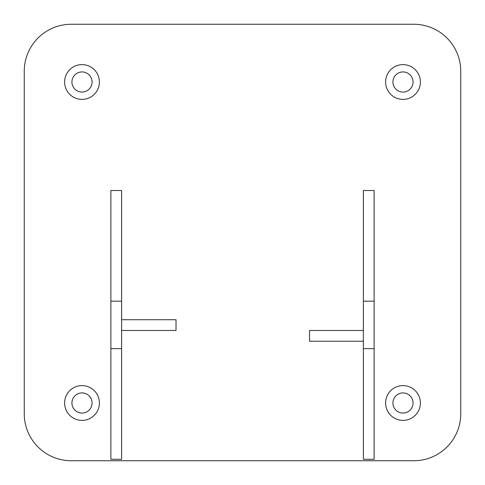 <?xml version="1.0" encoding="UTF-8"?>
<svg xmlns="http://www.w3.org/2000/svg" width="485" height="485" viewBox="0 0 485 485"><rect width="100%" height="100%" fill="white"/><g stroke="black" fill="none" stroke-linecap="round" stroke-linejoin="round"><path stroke-width="0.73" d="M374.123 459.295L363.374 459.295L363.374 348.648L374.123 348.648L374.123 459.295M121.62 348.648L121.62 301.167L110.877 301.167L110.877 459.295L121.62 459.295L121.62 348.648L110.877 348.648M71.925 82.001A10.076 10.076 0 0 0 82.001 92.077A10.076 10.076 0 0 0 92.077 82.001A10.076 10.076 0 0 0 82.001 71.932A10.076 10.076 0 0 0 71.925 82.001M71.925 402.999A10.076 10.076 0 0 0 82.001 413.068A10.076 10.076 0 0 0 92.077 402.999A10.076 10.076 0 0 0 82.001 392.923A10.076 10.076 0 0 0 71.925 402.999M392.923 82.001A10.076 10.076 0 0 0 402.999 92.077A10.076 10.076 0 0 0 413.068 82.001A10.076 10.076 0 0 0 402.999 71.932A10.076 10.076 0 0 0 392.923 82.001M392.923 402.999A10.076 10.076 0 0 0 402.999 413.068A10.076 10.076 0 0 0 413.068 402.999A10.076 10.076 0 0 0 402.999 392.923A10.076 10.076 0 0 0 392.923 402.999M121.62 319.724L176.019 319.724L176.019 330.473L121.62 330.473M121.62 301.167L121.62 190.52L110.877 190.52L110.877 301.167M99.395 82.001A17.393 17.393 0 0 1 73.308 97.061A17.393 17.393 0 0 1 73.308 66.942A17.393 17.393 0 0 1 99.395 82.001M99.395 402.999A17.393 17.393 0 0 1 73.308 418.058A17.393 17.393 0 0 1 73.308 387.939A17.393 17.393 0 0 1 99.395 402.999M420.386 82.001A17.393 17.393 0 0 1 394.299 97.061A17.393 17.393 0 0 1 394.299 66.942A17.393 17.393 0 0 1 420.386 82.001M420.386 402.999A17.393 17.393 0 0 1 394.299 418.058A17.393 17.393 0 0 1 394.299 387.939A17.393 17.393 0 0 1 420.386 402.999M24.25 71.259L24.25 413.741A47.009 47.009 0 0 0 71.259 460.75L413.741 460.75A47.009 47.009 0 0 0 460.75 413.741L460.75 71.259A47.009 47.009 0 0 0 413.741 24.25L71.259 24.25A47.009 47.009 0 0 0 24.25 71.259M363.374 190.52L374.123 190.52L374.123 301.167L363.374 301.167L363.374 190.52M363.374 341.216L309.533 341.216L309.533 330.473L363.374 330.473M363.374 301.167L363.374 348.648M374.123 348.648L374.123 301.167"/></g></svg>
